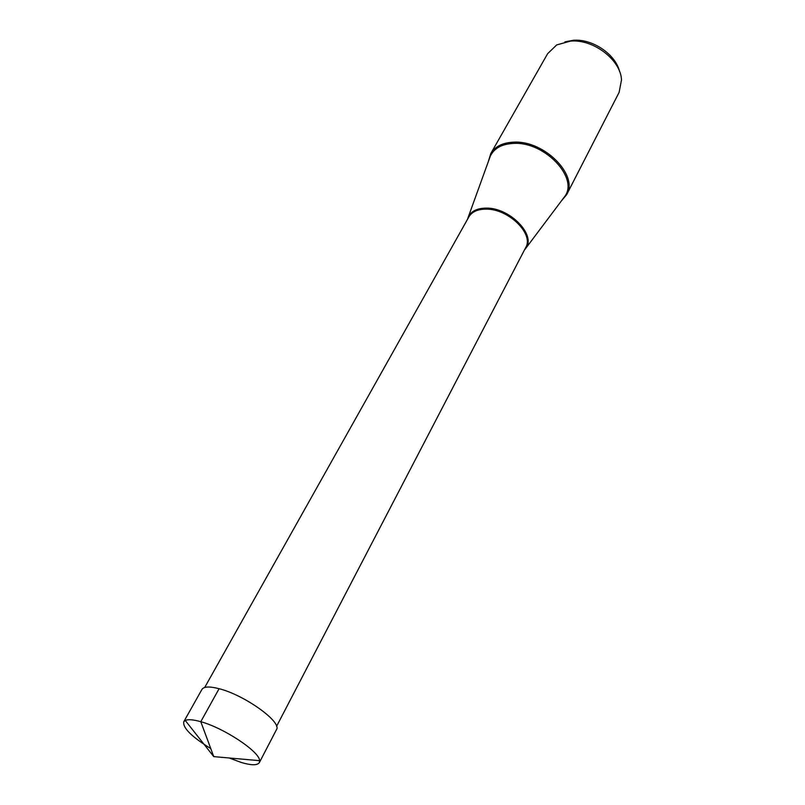 <?xml version="1.0" encoding="UTF-8"?>
<svg xmlns="http://www.w3.org/2000/svg" width="805" height="805" viewBox="0 0 805 805"><rect width="100%" height="100%" fill="white"/><g stroke="black" fill="none" stroke-linecap="round" stroke-linejoin="round"><path stroke-width="1.21" d="M229.244 757.988L241.158 762.436C251.321 765.444 257.379 765.505 259.321 762.627L259.592 760.655C259.774 751.81 224.082 728.032 200.787 721.703C193.281 719.59 188.098 719.167 185.251 720.455L183.771 721.763C182.644 727.841 191.64 736.776 210.759 748.559M183.761 721.763L201.944 689.422C203.836 686.484 209.552 686.252 219.091 688.708C244.67 695.037 282.404 722.266 276.447 729.702L259.341 762.627M561.306 201.039L566.69 194.599C578.694 175.299 544.341 140.402 514.003 142.153C502.833 142.586 495.085 146.389 490.778 153.554L488.333 161.584M490.778 153.554L547.621 53.704L556.688 44.929L570.544 41.095C593.456 38.952 620.876 60.043 621.49 79.967L619.115 92.354L566.69 194.599M564.909 41.88L573.261 40.29C592.4 38.6 615.604 54.277 619.538 71.424M524.437 250.013L525.856 248.222C536.311 234.899 509.625 207.499 486.15 208.113C477.043 208.223 471.076 211.202 468.269 217.078L467.544 219.252M259.633 760.675L213.748 756.62L200.787 721.703L219.091 688.708M489.46 158.484L490.225 156.351C494.039 148.231 501.938 143.914 513.922 143.401C544.925 141.589 579.117 178.277 564.647 196.591L563.289 198.402M204.691 687.48L468.882 216.867C471.941 211.765 477.627 209.189 485.958 209.139C508.307 208.576 534.258 234.054 525.695 247.588L276.568 726.341M213.748 756.62L185.241 720.445M525.856 248.222L563.238 198.463M468.269 217.078L489.43 158.555"/></g></svg>
